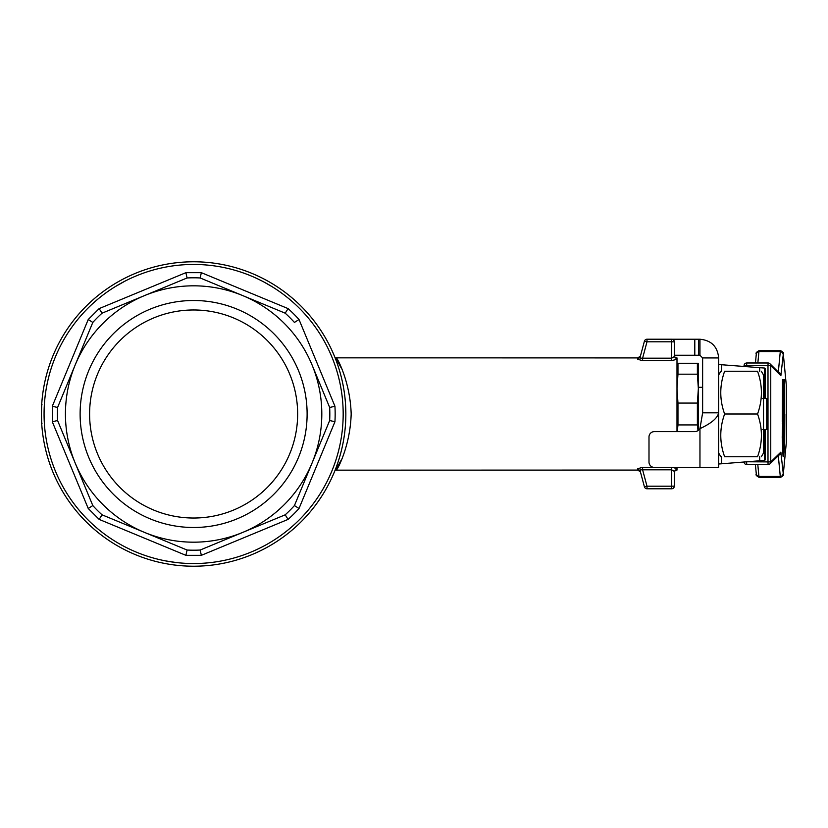 <?xml version="1.0" encoding="UTF-8"?>
<svg xmlns="http://www.w3.org/2000/svg" width="828" height="828" viewBox="0 0 828 828"><rect width="100%" height="100%" fill="white"/><g stroke="black" fill="none" stroke-linecap="round" stroke-linejoin="round"><path stroke-width="1.24" d="M784.778 414.207L784.613 445.599L783.619 456.528L782.77 423.118L783.712 442.224L784.665 414.207M783.505 438.757L783.826 421.39M783.619 456.528L783.04 456.228L782.212 437.153L782.667 422.487M784.592 379.628L784.395 418.409L784.592 379.628L784.054 380.58M784.095 418.409L784.106 417.788M783.785 379.597L784.085 420.645L784.054 421.39L782.294 421.39L782.512 379.555L783.785 379.597M782.812 421.39L782.512 379.555M783.671 421.39L783.588 390.33L783.547 421.39M761.356 371.275L763.519 375.012L763.519 452.988L761.356 456.725M757.548 456.725C762.691 442.483 762.691 428.242 757.548 414C762.691 399.758 762.691 385.517 757.548 371.275C762.691 371.275 762.691 371.275 757.548 371.275C762.691 371.275 762.691 371.275 757.548 371.275L724.624 371.275C719.491 385.517 719.491 399.758 724.624 414C719.491 428.242 719.491 442.483 724.624 456.725C719.491 456.725 719.491 456.725 724.624 456.725C719.491 456.725 719.491 456.725 724.624 456.725L757.548 456.725C762.691 456.725 762.691 456.725 757.548 456.725C762.691 456.725 762.691 456.725 757.548 456.725M765.32 429.494L765.32 459.768L764.689 460.389L718.652 464.011L718.652 357.924L702.63 357.924L718.652 357.934M724.624 371.275C719.491 371.275 719.491 371.275 724.624 371.275C719.491 371.275 719.491 371.275 724.624 371.275M768.167 362.985A2.67 2.67 134.7 0 1 770.754 365.655L767.991 365.655L768.084 362.985L746.732 362.985L746.639 365.655L767.991 365.655L767.991 461.91L770.754 461.91A2.67 2.67 46 0 1 769.936 463.835L769.936 463.835A2.67 2.67 46 0 1 768.167 464.58M780.866 375.643L783.309 354.063L786.289 385.175L786.289 442.825L783.309 473.937L780.845 452.16L770.754 461.91L770.754 365.655L780.866 375.643A2.67 2.67 -45.3 0 0 780.069 373.749L769.968 363.761A2.67 2.67 134.7 0 1 769.978 363.771A2.67 2.67 0 0 0 768.084 362.985L746.732 362.985A2.67 2.67 0 0 0 744.061 365.655A2.67 2.67 134.7 0 1 746.732 362.985M744.538 461.91L746.639 461.91L746.732 464.58A2.67 2.67 46 0 1 744.061 461.952A2.67 2.67 0 0 0 746.732 464.58L768.084 464.58L767.991 461.91L746.639 461.765M783.309 354.063L783.298 353.815C784.147 353.225 783.216 352.148 780.483 350.596L759.131 350.596A16.022 0.559 -90 0 0 758.934 351.558L780.286 351.558L778.33 372.02M778.248 455.152L780.286 476.442A16.022 0.559 90 0 0 780.483 477.404L759.131 477.404A16.022 0.559 -90 0 1 758.934 476.442L757.806 464.58M697.383 403.07L697.383 424.93L677.966 424.93L677.966 403.07L697.383 403.07L698.356 388.632L698.356 430.27M677.966 424.93L677.273 431.626M345.473 403.319L345.845 414A152.217 152.217 0 0 0 193.617 261.783A152.217 152.217 0 0 0 41.4 414A152.217 152.217 0 0 0 193.617 566.217A152.217 152.217 0 0 0 345.845 414A152.217 152.217 0 0 0 193.617 261.783A152.217 152.217 0 0 0 41.4 414L41.773 403.319M640.593 467.478L642.6 467.354L637.519 468.751L637.891 470.087L637.519 468.751L640.096 470.666L644.412 486.792L646.999 486.202L646.999 488.779L671.653 488.779L671.653 486.202L674.323 486.108L674.323 471.36L671.653 469.807L671.653 467.416M676.993 467.416L676.993 468.751L672.978 467.416M671.653 360.646L671.653 358.193L674.323 356.64L674.323 341.892L671.653 341.798L671.653 339.221L646.999 339.221L646.999 341.798L644.412 341.208L640.096 357.334L637.519 359.248L637.891 357.913L637.519 359.248L642.6 360.646L671.653 360.646L676.993 359.248L676.993 431.626M341.633 459.385C325.797 486.781 349.923 458.215 351.175 414C349.902 369.774 325.818 341.219 341.633 368.615M335.102 357.841L637.891 357.913L640.468 355.947L644.412 341.208A2.67 2.67 0 0 1 646.999 339.221L671.653 339.221A2.67 2.67 0 0 1 674.323 341.892L674.323 356.64L676.993 359.248L676.993 357.913A2.67 2.67 0 0 1 674.323 355.243L699.96 355.253L699.96 339.232L671.756 339.232M640.096 357.334L640.675 358.172L642.6 358.193L642.6 360.646M674.323 471.36L676.993 468.751L676.993 470.087A2.67 2.67 0 0 0 674.323 472.757L674.323 486.108A2.67 2.67 0 0 1 671.653 488.779L646.999 488.779A2.67 2.67 0 0 1 645.374 488.22A2.67 2.67 0 0 0 646.999 488.779M653.582 467.354L642.6 467.354L642.6 469.807L640.675 469.828L640.096 470.666L644.412 486.792A2.67 2.67 0 0 0 645.374 488.22A2.67 2.67 0 0 1 644.412 486.792M674.323 486.108L673.547 486.171M201.349 272.671L185.896 272.671L99.153 308.606L88.223 319.525L52.299 406.269L52.299 421.731L88.223 508.475L99.153 519.394L185.896 555.329L201.349 555.329L288.092 519.394A141.536 141.536 0 0 0 299.022 508.475L334.947 421.731A141.536 141.536 0 0 0 334.947 406.269L299.022 319.525L294.437 322.423A136.196 136.196 0 0 0 285.194 313.181L242.676 295.575L285.194 313.181L288.092 308.606L201.349 272.671L200.159 277.96L242.676 295.575A128.185 128.185 0 0 0 144.569 295.575L187.087 277.96A136.196 136.196 0 0 1 200.159 277.96M41.617 422.156L41.99 423.367M193.617 309.972A104.028 104.028 0 0 0 89.6 414A104.028 104.028 0 0 0 193.617 518.028A104.028 104.028 0 0 0 297.645 414A104.028 104.028 0 0 0 193.617 309.972M52.299 406.269L57.577 407.469L75.193 364.941A128.185 128.185 0 0 0 242.676 532.425A128.185 128.185 0 0 0 312.052 364.941L329.668 407.469L334.947 406.269M57.577 407.469A136.196 136.196 0 0 0 57.577 420.531L52.299 421.731M193.617 527.498A113.498 113.498 0 0 1 80.119 414A113.498 113.498 0 0 1 193.617 300.502A113.498 113.498 0 0 1 307.116 414A113.498 113.498 0 0 1 193.617 527.498M334.947 421.731L329.668 420.531L294.437 505.577L299.022 508.475M329.668 420.531A136.196 136.196 0 0 0 329.668 407.469L312.052 364.941A128.185 128.185 0 0 0 242.676 295.575M185.896 555.329L187.087 550.04A136.196 136.196 0 0 0 200.159 550.04L201.349 555.329M185.896 272.671L187.087 277.96L102.051 313.181L144.569 295.575A128.185 128.185 0 0 0 75.193 364.941L92.808 322.423L88.223 319.525M99.153 308.606L102.051 313.181A136.196 136.196 0 0 0 92.808 322.423M288.092 519.394L285.194 514.819L200.159 550.04L285.194 514.819A136.196 136.196 0 0 0 294.437 505.577M99.153 519.394L102.051 514.819A136.196 136.196 0 0 1 92.808 505.577L57.577 420.531L92.808 505.577L88.223 508.475M676.993 363.264L698.356 363.264L698.356 388.632L698.356 387.297L702.63 387.297M762.733 398.506L766.728 398.506L766.728 429.494L762.733 429.494M187.087 550.04L102.051 514.819M674.323 356.64L674.323 355.243M250.874 529.03L242.676 532.425M240.503 533.335L233.599 536.192M163.54 560.494L164.296 560.649M207.238 562.926L203.616 563.216M203.233 563.247L201.711 563.33M209.008 562.761L209.805 562.678L209.008 562.761M219.513 561.291L218.695 561.436M221.097 561.001L221.718 560.887M225.371 560.142L224.833 560.256M221.614 560.908L220.672 561.084M219.886 561.229L214.762 562.046M207.021 562.947L206.369 563.009M205.054 563.112L208.232 562.833M220.113 561.187L221.231 560.98M219.078 561.374L218.488 561.467M215.311 561.974L214.069 562.15M215.528 561.943L216.377 561.808M205.127 563.112L203.44 563.226M205.996 563.04L206.607 562.988M168.664 561.456L166.552 561.084M167.618 561.27L170.061 561.684M171.148 561.85L173.507 562.191M175.091 562.398L175.981 562.512M175.815 562.491L175.194 562.409M176.157 562.533L165.476 560.877M115.465 286.498L125.266 280.982M130.369 278.477L131.631 277.897M128.951 279.15L130.068 278.622M119.273 284.242L116.841 285.66M257.622 278.839L260.106 280.04M267.868 284.18L268.665 284.646M265.985 283.124L265.436 282.824M249.611 275.32L250.128 275.538M257.322 278.694L260.892 280.433M263.853 281.965L272.029 286.654M41.773 424.681L41.4 414A152.217 152.217 0 0 0 193.617 566.217A152.217 152.217 0 0 0 345.845 414M698.356 388.632L697.383 374.184L677.966 374.184L676.993 388.632L677.966 403.07M677.966 374.184L677.966 363.264M697.994 430.57L697.383 424.93M697.383 363.264L697.383 374.184M765.32 398.506L765.32 368.667L764.689 368.056L718.652 364.506M699.96 467.416L654.337 467.416A5.341 5.341 0 0 1 648.997 462.065L648.997 436.967A5.341 5.341 0 0 1 654.337 431.626L694.795 431.626A5.341 5.341 0 0 0 698.646 429.991L699.96 428.635L702.63 412.82L718.652 412.81C717.555 418.088 711.324 423.356 699.96 428.635L699.96 467.416L718.652 467.416L718.652 412.82L702.63 412.82L702.63 357.934M702.63 357.924L699.96 355.253M699.96 339.232C711.314 340.329 717.545 346.559 718.652 357.924M757.548 414L724.624 414M646.999 339.221A2.67 2.67 0 0 0 645.374 339.78M41.99 404.633L41.617 405.844L41.99 404.633M784.271 434.835L783.754 434.835M782.77 423.118L782.253 423.118M782.729 437.153L782.212 437.153M783.009 380.187L782.491 380.187M759.131 477.404C756.399 475.872 755.467 474.796 756.316 474.185L757.061 475.707L758.934 476.442L780.286 476.442A2.67 2.505 174.5 0 0 782.988 473.937M757.848 362.985L758.934 351.558L757.061 352.293L756.316 353.815C755.457 353.225 756.399 352.148 759.131 350.596M746.639 366.711L746.639 365.655L744.061 365.655L744.061 366.535L744.061 365.655M782.988 354.063L782.191 352.293L780.286 351.558A16.022 0.559 90 0 1 780.483 350.596M780.97 375.167A2.67 2.505 -174.5 0 0 779.096 372.786M780.949 452.637A2.67 2.505 174.5 0 1 779.044 455.038M780.845 452.16A2.67 2.67 46 0 1 780.028 454.086L769.936 463.835A2.67 2.67 0 0 1 768.084 464.58L746.732 464.58M671.653 358.193L642.6 358.193L646.999 341.798L671.653 341.798L671.653 358.193M642.6 469.807L671.653 469.807L671.653 486.202L646.999 486.202L642.6 469.807M193.617 264.453A149.547 149.547 0 0 1 343.175 414A149.547 149.547 0 0 1 193.617 563.547A149.547 149.547 0 0 1 44.07 414A149.547 149.547 0 0 1 193.617 264.453M299.022 319.525A141.536 141.536 0 0 0 288.092 308.606M764.689 368.056L764.689 398.506M764.689 429.494L764.689 460.389M698.646 355.253L698.646 339.232M694.795 355.253L694.795 339.232M721.519 365.013L721.519 371.275M721.519 456.725L721.519 463.504M759.7 460.865L759.7 456.725M759.7 371.275L759.7 367.591M783.309 473.937A2.67 2.505 5.5 0 1 783.298 474.185L786.248 443.332M786.289 442.825L786.248 384.668M786.289 385.175L783.298 353.815M783.868 418.482L784.385 418.482M718.652 452.988L720.815 456.725M718.652 375.012L720.815 371.275M640.468 472.053L637.891 470.076L335.102 470.159M780.483 477.404C783.205 475.872 784.147 474.796 783.298 474.185M756.316 474.185L755.395 464.58M755.436 362.985L756.316 353.815"/></g></svg>

